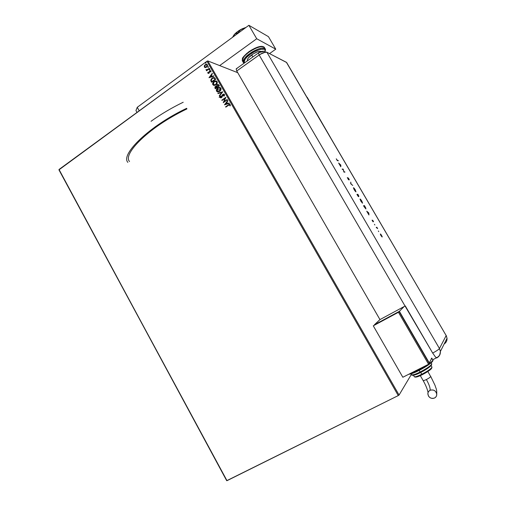 <?xml version="1.0" encoding="UTF-8"?>
<svg xmlns="http://www.w3.org/2000/svg" width="506" height="506" viewBox="0 0 506 506"><rect width="100%" height="100%" fill="white"/><g stroke="black" fill="none" stroke-linecap="round" stroke-linejoin="round"><path stroke-width="0.76" d="M58.943 169.858L226.701 480.7L58.943 169.858L206.954 61.245L398.266 395.584L226.992 480.687L58.943 169.858M411.346 374.44L399.063 395.041L207.827 60.935L237.738 72.687L207.827 60.935L206.954 61.245L59.025 169.485L226.701 480.7L398.266 395.584L206.954 61.245L207.827 60.935L399.063 395.041L398.266 395.584L399.063 395.041L411.346 374.44M205.36 67.57L206.593 67.134L207.428 66.103L207.542 65.097L206.96 64.351L205.461 64.496L204.399 65.603L204.437 67.153L205.683 67.545L206.593 67.134L207.409 64.793L206.113 64.262L204.323 65.767L204.354 67.026L205.36 67.57M206.821 70.132L206.575 70.783L209.535 68.633L209.345 68.297L207.188 69.758L205.955 69.575L206.821 70.132L206.575 70.783L209.535 68.633L209.345 68.297L207.302 69.708L205.955 69.575L206.821 70.132M210.951 71.966L210.907 70.91L210.015 70.72L209.294 71.34L208.851 72.845L208.32 72.978L208.27 72.206L207.903 72.194L207.802 73.041L208.39 73.446L209.111 73.136L210.079 71.125L210.951 71.966L210.958 70.985L210.18 70.676L209.294 71.34L208.788 72.902L208.2 72.864L208.27 72.206L207.903 72.194L207.852 73.149L207.903 72.194L208.257 72.244L207.852 73.149L208.991 73.225L210.148 71.106L210.951 71.966M211.211 81.605L211.59 82.269L215.664 79.341L214.525 77.665L212.893 77.646L211.154 79.081L210.787 80.618L211.59 82.269L215.664 79.341L215.082 78.329L213.254 77.526L212.134 78.076L210.768 80.46L211.211 81.605M219.395 85.868L218.548 84.616L217.137 84.78L216.492 86.222L215.645 86.279L214.879 87.007L215.309 88.778L219.395 85.868L218.889 84.989L217.656 84.521L217.137 84.78L216.492 86.222L215.392 86.431L214.955 88.158L215.309 88.778L219.395 85.868M222.779 91.782L217.846 93.218L218.054 93.591L221.767 92.453L219.275 95.723L219.484 96.089L222.779 91.782L217.846 93.218L218.054 93.591L221.767 92.453L219.275 95.723L219.484 96.089L222.779 91.782L217.846 93.218L222.773 91.788M227.169 99.461L224.107 101.611L225.91 97.253L221.799 100.15L221.995 100.485L225.056 98.328L223.254 102.686L227.358 99.796L227.169 99.461L224.107 101.611L225.91 97.253L221.799 100.15L221.995 100.485L225.056 98.328L223.254 102.686L227.358 99.796L227.169 99.461M228.535 105.235L229.56 104.761L229.876 105.88L230.293 105.83L230.293 104.66L229.351 104.312L225.606 106.81L225.796 107.145L229.212 104.818L229.869 104.963L229.876 105.88L230.293 105.83L230.293 104.66L229.231 104.356L225.606 106.81L225.796 107.145L228.535 105.235M224.474 104.831L229.401 103.363L229.186 102.99L227.605 103.464L226.897 102.225L227.959 100.846L227.751 100.479L224.474 104.831L229.401 103.363L229.186 102.99L227.605 103.464L226.897 102.225L227.959 100.846L227.751 100.479L224.474 104.831M223.842 94.578L224.152 96.115L224.563 94.692L223.703 94.072L222.488 94.679L221.35 97.304L220.641 97.323L220.761 96.266L220.363 96.184L220.053 97.19L220.622 97.867L221.856 97.361L223.152 94.616L224.069 94.818L223.778 95.995L224.145 96.121L224.481 94.495L222.836 94.356L221.16 97.405L220.578 97.228L220.761 96.266L220.363 96.184L220.154 97.519L221.211 97.816L222.083 97.019L223.019 94.698L224.069 94.818L223.778 95.995L224.145 96.121L223.778 95.995L224.183 94.856L223.778 94.565M219.68 91.365L220.85 89.96L221.021 88.575L220.211 87.557L218.934 87.449L217.049 88.613L216.391 90.808L217.618 91.947L219.68 91.365C220.85 90.549 221.242 89.48 220.85 88.152L218.681 87.519L217.732 88C216.549 88.822 216.157 89.897 216.562 91.238L218.775 91.833L219.68 91.365M215.954 84.837L217.112 83.433L217.283 82.048L216.479 81.03L215.208 80.928L213.33 82.099L212.672 84.293L213.899 85.425L215.954 84.837C217.118 84.021 217.51 82.952 217.112 81.624L215.063 80.966L214.006 81.485C212.824 82.307 212.438 83.382 212.843 84.717L214.923 85.35L215.954 84.837M208.997 77.728L213.867 76.197L213.652 75.83L212.096 76.324L211.394 75.097L212.438 73.705L212.229 73.338L208.997 77.728L213.867 76.197L213.652 75.83L212.096 76.324L211.394 75.097L212.438 73.705L212.229 73.338L208.997 77.728M209.857 69.904L209.8 69.252L209.332 69.803L209.857 69.904L209.718 69.259L209.357 69.872L209.857 69.904M208.383 67.33L208.327 66.678L207.858 67.228L208.383 67.33L208.251 66.684L207.89 67.298L208.383 67.33M205.986 63.136L205.929 62.485L205.461 63.035L205.986 63.136L205.866 62.491L205.493 63.105L205.986 63.136M154.874 127.082C164.671 120.099 175.266 113.844 186.651 108.322C149.776 125.735 120.219 154.273 127.847 162.382M219.541 96.387L220.344 96.222L219.541 96.387M220.445 96.203L222.419 95.836M222.545 95.811L224.013 95.577M224.152 95.558L224.481 95.514M222.178 96.779L221.35 97.304L222.836 94.356L224.057 94.135M221.71 96.855L220.629 97.044M220.515 97.063L220.167 97.127L220.515 97.063M220.053 97.152L219.123 97.335L220.053 97.152M129.53 161.54C122.079 153.622 151.079 125.747 186.967 108.885C175.81 114.267 165.424 120.384 155.816 127.227M229.844 104.306L225.866 107.101L225.606 106.81L228.383 104.862L229.901 104.318M229.85 104.856L229.996 105.862L229.775 104.818M224.556 104.805L227.808 100.58L224.556 104.805M227.719 103.496L229.218 103.047L227.719 103.496M225.562 104.141L227.213 103.648L226.675 102.699L227.213 103.648L225.448 104.109L226.561 102.667L227.105 103.616L225.562 104.141M223.329 102.629L225.17 98.366L223.329 102.629M222.064 100.441L221.799 100.15L225.948 97.342L222.064 100.441M224.221 101.643L227.213 99.537L224.221 101.643M220.648 97.873L220.154 97.519L220.363 96.184L220.761 96.266L220.167 97.222L220.648 97.873M220.875 97.437L221.464 97.335L220.875 97.437M224.044 94.129L222.602 94.711L221.843 96.848M219.541 96.02L219.275 95.723L221.881 92.49L219.541 96.02M219.914 87.468L218.63 87.608L217.169 88.651L216.46 90.561L217.472 91.915L216.682 91.27C216.271 89.935 216.663 88.854 217.846 88.038L220.104 87.513M220.034 88.019L220.717 89.05L220.363 90.277L219.294 91.257L217.808 91.497M217.725 91.472L219.604 91.061L220.546 88.499L219.49 91.023L218.744 91.409L216.973 90.922L217.928 88.341L218.706 87.943L220.546 88.499L219.806 87.936M215.379 88.733L214.955 88.158L215.392 86.431L216.606 86.254L215.012 87.007L215.379 88.733M216.606 86.254L217.137 84.78L218.402 84.54L217.099 84.945L216.606 86.254M218.674 85.482L218.896 85.862L218.674 85.482L218.896 85.862L217.264 86.912L216.903 86.172L217.333 85.122L218.573 85.318M216.366 86.615L216.96 87.247L215.537 88.145L215.588 86.76L216.859 87.076M216.84 87.209L215.651 88.183L216.96 87.247L215.537 88.145L215.227 87.519L215.999 86.583L216.84 87.209M218.782 85.83L217.378 86.95L218.896 85.862L217.264 86.912L216.891 86.096L217.669 84.957L218.782 85.83M216.182 80.947L214.905 81.093L213.443 82.136L212.741 84.053L213.715 85.387L212.963 84.755C212.552 83.42 212.944 82.345 214.127 81.523L216.397 80.992M216.302 81.498L216.985 82.529L216.631 83.749L215.246 84.888L213.981 84.945L215.872 84.54L216.815 81.972L216.1 81.422M213.254 84.407L214.202 81.82L215.075 81.39L216.815 81.972L215.872 84.54L214.93 84.913L213.121 84.059L213.26 82.946L214.348 81.719L216.34 81.542L216.84 82.276L216.695 83.382L215.132 84.85L213.968 84.945L213.254 84.407M211.66 82.219L210.768 80.46L212.134 78.076L214.323 77.551L212.817 77.779L211.268 79.119L210.882 80.498L211.66 82.219M214.961 78.987L215.17 79.347L211.818 81.63L211.249 80.359L212.33 78.417L214.228 78.12L214.961 78.987M214.342 78.158L215.05 79.309L211.818 81.63L211.249 80.359L211.527 79.233L212.843 78.107L214.038 78.013M209.098 77.696L212.292 73.452L209.098 77.696M212.21 76.368L213.69 75.9L212.21 76.368M210.079 77.038L211.71 76.52L211.173 75.584L211.71 76.52L209.965 76.994L211.059 75.539L211.597 76.482L210.079 77.038M208.409 73.003L209.13 72.668L209.693 70.897L210.686 70.726L210.129 70.764M210.585 71.188L210.698 71.972L210.49 71.15M210.003 70.821L208.516 73.041M209.92 69.297L209.554 69.999L209.541 69.347L209.965 69.297M206.644 70.739L206.385 70.448L206.935 70.176L206.644 70.739M206.321 70.138L205.955 69.575L206.359 69.569L206.277 70.113M206.619 69.847L209.395 68.392L206.707 69.879M208.447 66.722L208.08 67.424L208.067 66.773L208.497 66.729M206.783 64.306L205.581 64.547L204.601 65.489L204.348 66.773L204.949 67.513L204.354 67.026L204.323 65.767L205.189 64.673L206.935 64.338M206.827 64.787L207.169 65.103L206.714 64.743L207.169 65.103L206.271 66.994M207.22 65.211L206.524 66.843L207.169 65.103M206.1 67.077L205.183 67.115M205.151 67.102L206.524 66.843L205.392 67.14L204.715 66.76L205.379 65.008L206.119 64.679L207.137 65.287L206.764 66.463L205.695 67.115L204.715 66.76L204.867 65.546L205.803 64.774L206.707 64.743M206.05 62.529L205.683 63.231L205.67 62.58L206.1 62.535M226.561 102.667L227.105 103.616L225.448 104.109L226.561 102.667M217.928 88.341L219.591 87.873L220.572 88.803L220.028 90.536L218.516 91.472L217.34 91.308L216.84 90.58L216.979 89.461L217.928 88.341M211.059 75.539L211.597 76.482L209.965 76.994L211.059 75.539M221.021 89.423L220.686 89.473M220.559 89.492L217.055 90.119M183.216 102.244C171.673 107.835 160.959 114.179 151.06 121.276M247.478 60.707L247.415 59.512L248.452 57.817L253.063 53.984L257.314 51.89L259.698 51.308L261.273 51.473C259.148 50.916 255.954 52.061 251.691 54.907L252.867 56.925L251.691 54.907C248.326 57.456 246.922 59.385 247.472 60.701L247.51 60.764M264.777 52.219C265.542 50.157 265.675 49.031 265.176 48.829C263.019 46.084 252.829 51.068 249.793 53.604C257.396 48.646 262.519 47.052 265.176 48.829L264.353 47.425C261.697 45.635 256.567 47.216 248.971 52.181L248.851 51.732L248.971 52.181C252.001 49.639 262.19 44.667 264.353 47.425L264.474 47.621M265.055 51.372L264.999 49.803L264.398 49.253L260.457 49.272L254.461 51.688L250.343 54.256C245.91 57.178 243.936 60.081 244.423 62.972L243.943 61.991L244.645 59.847L246.89 57.127L250.343 54.256L249.793 53.604C245.492 56.432 243.335 59.398 243.329 62.51C242.469 60.499 244.626 57.532 249.793 53.604L250.343 54.256C253.993 50.651 268.313 45.799 264.682 52.244M248.971 52.181C243.803 56.109 241.653 59.088 242.519 61.112C242.513 57.988 244.67 55.009 248.971 52.181M250.894 50.391L255.106 48.14L259.002 46.767M260.634 46.482L261.969 46.482M242.652 58.519L244.145 56.033L247.036 53.168M256.719 38.747L219.667 65.59L256.719 38.747L248.889 25.3L137.259 107.297L135.956 110.548L137.006 112.427L135.956 110.548L137.259 107.297L248.889 25.3L256.719 38.747L275.764 49.177L268.452 36.66L248.889 25.3L268.452 36.66L275.764 49.177L256.719 38.747M269.54 53.604L275.764 49.177L269.54 53.604M139.213 110.808L137.259 107.297L139.213 110.808M234.057 34.813L235.891 33.402L237.997 32.82L238.193 33.156L238.851 31.612L240.964 29.544L245.277 27.956L242.279 28.772L245.644 27.526L242.279 28.772C238.857 30.436 236.119 32.454 234.057 34.813L237.656 31.53L242.279 28.772L239.825 30.512L237.997 32.82L234.923 33.984L232.57 37.286L234.057 34.813M232.76 37.153L233.336 35.875L232.76 37.153M237.048 68.519L236.732 68.436M236.492 68.468L236.245 69.271L236.757 70.992L260.28 54.237L265.599 52.074L266.858 52.213L286.605 62.466M259.464 52.491L264.265 51.22M258.572 52.839L236.789 68.443C236.068 68.392 236.055 69.24 236.757 70.992L259.167 54.977C258.421 53.238 258.376 52.415 259.028 52.51C258.376 52.415 258.421 53.238 259.167 54.977C262.62 52.675 265.188 51.757 266.858 52.213L285.144 61.662M263.462 51.176C259.584 51.574 260.324 51.979 259.034 52.51L259.274 52.605M286.415 62.32L446.165 335.573L286.649 62.516L266.858 52.213L286.415 62.32L446.165 335.573L439.448 348.52L266.858 52.213L263.689 52.548L259.167 54.977L405.053 306.06L379.962 319.596L236.757 70.992L379.962 319.596L405.293 305.928L432.681 353.055C436.4 351.069 438.658 349.557 439.448 348.52L266.858 52.213C265.188 51.757 262.62 52.675 259.167 54.977L236.757 70.992L259.167 54.977L405.053 306.06L432.681 353.055L435.476 357.015L437.001 357.862M378.343 230.957L378.735 231.628L378.343 230.957M374.465 224.316L374.87 224.98L374.453 224.341M368.76 212.925L366.736 211.192L368.95 214.987L368.792 212.975L366.736 211.192L368.95 214.987L368.76 212.925M360.114 198.978L360.955 201.331L362.6 203.14L360.816 199.541L360.032 199.029L360.835 201.122L362.555 203.159L361.822 200.996L360.114 198.978M353.53 187.701L354.345 190.009L356.009 191.85L354.244 188.283L353.435 187.758L354.225 189.801L355.958 191.863L355.25 189.744L353.53 187.701M349.317 179.858L348.305 178.004L348.463 179.522L347.306 177.562L348.444 179.687L348.299 178.194L349.317 179.858L348.874 178.82L348.071 177.84L348.495 179.535L347.306 177.562L348.685 179.883L348.28 178.194L349.317 179.858M340.791 165.019L338.628 163.027L340.81 166.765L340.823 165.07L338.628 163.027L340.81 166.765L340.791 165.019M337.597 160.706L338.331 160.8L338.128 160.453L337.192 160.275L336.256 158.808L337.319 160.592L338.331 160.8L338.128 160.453L337.205 160.478L336.256 158.808L337.597 160.706M342.347 169.396L343.176 169.472L343.909 172.078L344.959 172.154L343.928 171.743L343.201 169.137L342.138 169.042L343.176 169.472L343.909 172.078L344.959 172.154L343.928 171.743L343.201 169.137L342.138 169.042L342.347 169.396M350.715 183.741L352.733 185.468L350.949 183.773L350.759 182.084L350.715 183.741L352.733 185.468L350.949 183.773L350.759 182.084L350.715 183.741M357.552 195.455L358.59 196.701L358.375 195.923L358.868 196.138L357.9 194.323L356.926 194.38L358.526 196.701L358.375 195.923L358.843 196.366L357.9 194.323L356.926 194.38L357.552 195.455M364.263 206.948L365.964 208.896L364.478 205.594L363.536 205.714L365.908 208.921L364.478 205.594L363.536 205.714L364.263 206.948M373.162 220.907L372.536 220.224L372.865 221.432L372.055 220.154L373.03 221.78L372.77 220.565L373.504 221.679L373.162 220.907L372.561 220.211L372.909 221.464L372.055 220.154L373.099 221.818L372.77 220.565L373.504 221.679L373.162 220.907M377.64 228.63L376.843 227.245L376.205 227.422L377.64 228.63L376.843 227.245L376.205 227.422L376.957 227.624L377.64 228.63M380.854 234.297L380.348 234.019L380.645 235.005L382.169 237.004L380.942 234.398L380.398 233.968L380.967 235.6L382.1 237.004L382.156 236.523L380.854 234.297M436.463 357.837L432.7 359.741L436.463 357.837M444.16 343.985C446.203 342.638 447.159 340.74 447.038 338.28L446.197 335.421L447.038 338.28L446.165 335.573L439.448 348.52L440.391 351.461C440.53 354.219 439.429 356.313 437.095 357.742C439.429 356.313 440.53 354.219 440.391 351.461L439.448 348.52C438.658 349.557 436.4 351.069 432.681 353.055L435.476 357.015L436.874 357.925M337.217 160.497L338.128 160.453L337.217 160.497M340.595 165.19L340.595 166.398L340.595 165.19M340.595 165.013L340.519 165.709L339.697 164.305L340.595 165.013L340.595 165.664L339.773 164.26L340.595 165.013M342.233 169.206L343.239 169.213L342.233 169.206M343.833 171.888L344.757 171.806L344.649 172.135L343.833 171.888M350.747 182.577L350.728 183.76L350.747 182.577M355.566 191.622L354.244 189.832L353.669 188.087L355.06 189.592L355.699 191.502L354.32 189.782L353.738 188.055L355.212 189.845L355.617 191.553M356.996 194.5L357.9 194.323L357.818 194.696L356.996 194.5M358.273 195.145L358.501 196.094L357.622 194.747L358.008 194.683L358.577 195.993L357.698 194.702L358.292 195.164M357.597 194.709L358.223 196.436L357.154 194.778L357.597 194.709L358.375 196.347L357.23 194.728L357.597 194.709M360.259 199.377L361.784 201.103L362.435 203.134L360.848 201.148L360.316 199.339L361.733 201.021L362.113 202.691L360.095 199.472M363.599 205.815L364.478 205.594L364.409 205.986L363.599 205.815M365.794 208.864L364.035 206.562L363.846 206.062L364.592 205.961L365.699 208.567L363.77 206.106L364.592 205.961L365.648 207.656L365.806 208.908M368.596 212.975L368.577 213.791L367.748 212.362L368.596 212.975L368.653 213.741L367.824 212.318L368.596 212.975M376.243 227.479L376.843 227.245L376.806 227.7L376.243 227.479M381.992 236.618L380.348 234.158L381.998 236.606M307.199 97.285L330.627 137.74L307.199 97.285M428.057 392.536C427.462 389.304 425.818 385.306 423.13 380.531C423.383 380.79 424.471 380.461 426.387 379.538C429.221 384.693 430.442 388.273 430.056 390.278C433.604 389.316 435.837 390.632 436.748 394.231C436.779 395.958 436.039 397.223 434.534 398.032L432.889 398.456L431.156 398.222L429.6 397.374L428.449 396.034L427.855 393.567L428.297 391.979L429.347 390.721L430.846 389.981L433.433 390.075L434.996 390.923L436.153 392.264L436.716 393.896L436.608 395.565L435.843 397.02L434.534 398.032C430.922 398.975 428.696 397.621 427.848 393.965C427.861 392.295 428.595 391.068 430.056 390.278C430.442 388.273 429.221 384.693 426.387 379.538C424.502 380.449 423.414 380.784 423.136 380.537L423.161 380.348M430.714 376.413L430.695 376.597C430.151 377.349 428.721 378.33 426.387 379.538C428.721 378.33 430.151 377.349 430.695 376.597L427.867 371.493M418.241 370.152L410.075 373.599L418.241 370.152L417.937 369.627L418.241 370.152L427.564 364.769L418.241 370.152L418.645 370.639L418.241 370.152M408.918 374.181C411.492 373.896 414.743 372.713 418.664 370.645L418.645 370.639C414.041 372.96 410.745 374.168 408.778 374.257M420.113 372.03C416.109 374.143 413.257 375.066 411.555 374.801C412.169 375.439 415.021 374.516 420.113 372.03L419.164 370.392L420.113 372.03C427.317 368.21 431.201 365.484 431.751 363.846C432.061 365.269 423.269 370.575 420.113 372.03L420.511 372.517L420.113 372.03M412.529 375.003C413.94 375.414 416.602 374.585 420.53 372.517L420.511 372.517C415.369 375.104 412.396 375.888 411.587 374.87M430.568 369.519L423.876 373.858L422.181 374.725L421.783 374.244C417.146 376.496 414.642 377.267 414.25 376.565M413.484 375.281L414.262 376.641C414.819 377.21 417.323 376.413 421.783 374.244L420.726 372.422L421.783 374.244C428.089 370.911 431.479 368.513 431.947 367.059C432.048 368.779 428.791 371.341 422.181 374.731L422.244 374.712C426.887 372.302 429.955 370.278 431.447 368.634L431.245 368.868M431.719 358.039L431.055 359.279M429.284 362.922L431.631 358.533L429.284 362.922L399.379 311.329L429.284 362.922M374.44 324.865L399.379 311.329L374.396 324.782L379.962 319.596L374.44 324.865M404.073 306.592L399.379 311.329L404.073 306.592M399.145 311.57L373.283 325.813L399.145 311.57L429.107 363.257L428.569 364.263L429.107 363.257L399.145 311.57L398.443 312.278L428.569 364.263L398.443 312.278L373.283 325.813L402.833 377.255L428.569 364.263L402.833 377.255L373.283 325.813L399.145 311.57M431.726 358.065L431.631 358.533M428.715 363.985C431.586 361.954 432.953 360.607 432.826 359.956C432.864 360.689 431.498 362.03 428.715 363.985M416.394 371.746L410.796 373.934M432.548 360.911L432.466 361.385M431.922 362.106L427.772 365.37L421.1 369.374M418.753 373.377L414.325 375.098M431.371 364.687L431.409 365.199M430.979 365.768L427.709 368.362L422.459 371.518M420.663 375.471L416.817 376.945M415.995 377.109L415.249 376.9M431.675 368.02L431.618 368.368M431.96 367.116C431.302 368.64 427.905 371.012 421.783 374.244L422.181 374.725C417.798 376.964 415.167 377.621 414.294 376.698M420.575 372.498C424.66 370.544 428.221 368.185 431.264 365.433M418.709 370.62C422.112 368.982 430.442 364.162 432.333 361.613M264.353 47.425C264.094 46.938 263.329 46.584 262.064 46.375C259.129 46.154 254.727 47.937 248.857 51.732M243.215 62.314L242.519 61.112M244.126 63.187L243.329 62.51M242.26 60.366L242.425 58.822C242.007 58.139 244.132 55.786 248.813 51.764M436.608 357.9L438.658 356.313C438.942 355.56 439.733 356.332 440.391 351.461L447.038 338.28M411.017 373.877L411.555 374.801M431.808 358.204L432.826 359.956C434.363 361.012 426.931 366.546 418.652 370.639M431.163 362.834L431.751 363.846C431.694 365.819 427.95 368.71 420.518 372.517M431.112 365.623L431.947 367.059M423.13 380.531L420.303 375.635M430.72 376.426L435.052 385.401C436.077 388.981 436.893 389.006 436.741 394.142"/></g></svg>
